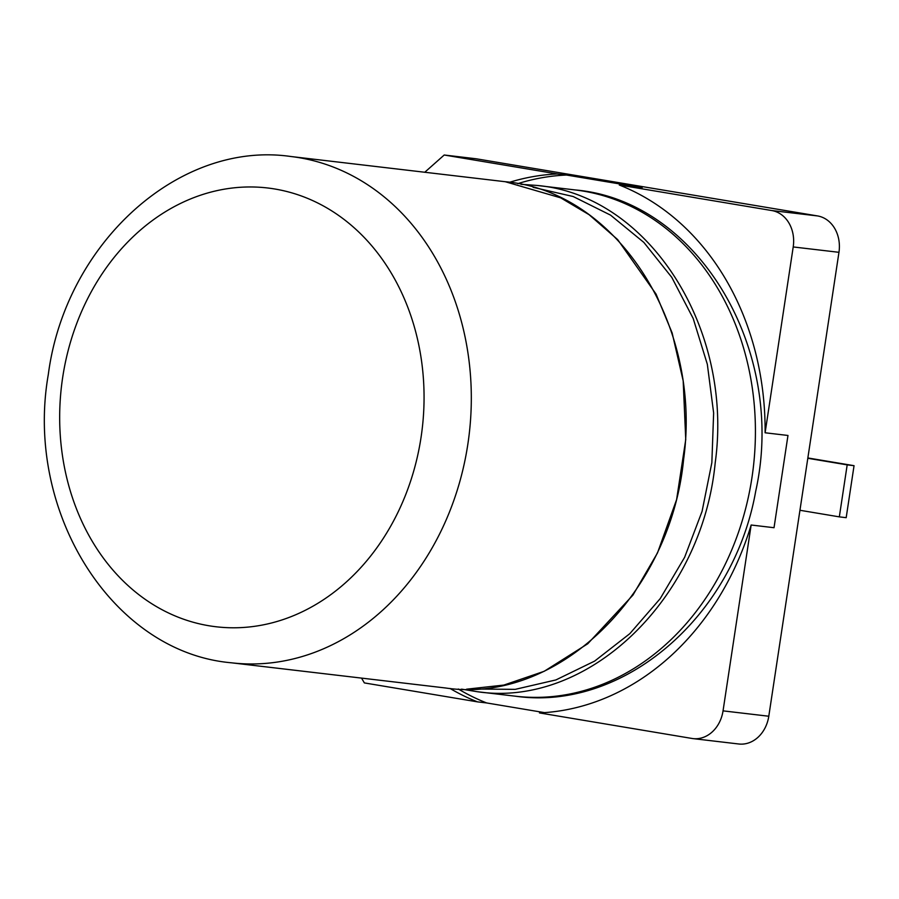 <?xml version="1.0" encoding="UTF-8"?>
<svg xmlns="http://www.w3.org/2000/svg" width="899" height="899" viewBox="0 0 899 899"><rect width="100%" height="100%" fill="white"/><g stroke="black" fill="none" stroke-linecap="round" stroke-linejoin="round"><path stroke-width="1.35" d="M458.31 689.016A271.071 222.862 -83.3 0 0 486.629 702.939L544.513 712.626M799.941 510.272L839.329 516.869L847.184 464.873L807.808 458.288L768.791 716.233L723.043 710.862A32.364 26.61 96.7 0 1 693.005 738.607A32.364 26.61 96.7 0 1 691.949 738.45L539.456 712.918A271.071 222.862 -83.3 0 0 751.148 525.016L774.028 527.713L787.974 435.464L765.105 432.779A271.071 222.862 -83.3 0 0 619.287 185.014L642.167 187.7L566.471 175.035A271.071 222.862 -83.3 0 0 517.768 183.654M509.576 182.283A271.071 222.862 96.7 0 1 557.324 173.957L566.471 175.035M450.028 688.454A271.071 222.862 96.7 0 0 477.481 701.861L486.629 702.939M807.808 458.288L838.958 252.316A32.364 26.61 96.7 0 0 817.539 215.929L476.223 158.786L444.207 155.01L424.778 172.248M817.539 215.929L771.791 210.546L619.287 185.014M557.324 173.957L444.207 155.01M477.481 701.861L364.365 682.914L361.533 678.104M723.043 710.862L751.148 525.016M765.105 432.779L793.21 246.944A32.364 26.61 96.7 0 0 771.791 210.546M768.791 716.233A32.364 26.61 96.7 0 1 738.753 743.99L693.005 738.607M839.329 516.869L846.184 517.678L854.05 465.682L847.184 464.873M854.05 465.682L807.853 457.951M574.955 189.914C698.332 200.41 786.973 350.745 755.711 491.202C733.651 616.343 623.501 711.637 515.408 696.197A254.889 209.557 96.7 0 0 753.306 467.536A254.889 209.557 96.7 0 0 574.955 189.914L536.838 185.43C648.629 195.105 733.944 328.236 715.177 463.075C702.119 598.588 588.227 708.255 477.29 691.713L461.535 689.128M533.118 187.34L573.169 196.521L610.556 215.131L643.853 242.415L671.755 277.319L693.185 318.471L707.333 364.286L713.637 412.978L711.851 462.67L702.063 511.407L684.622 557.313L660.237 598.588L629.839 633.649L594.599 661.125L555.897 679.936L515.217 689.353L474.144 689.005M838.958 252.316L793.21 246.944M466.581 689.185L503.822 685.083L544.176 671.306L587.755 643.763L632.963 595.071L657.506 552.896L676.599 499.642L685.746 439.544L683.184 380.873L672.137 332.933L656.056 294.085L617.658 239.595L589.081 214.681L560.695 197.847L505.272 181.722C617.051 191.386 702.366 324.528 683.611 459.367C670.542 594.88 556.661 704.535 445.713 688.005L231.313 662.788A254.889 209.557 96.7 0 0 469.199 434.127A254.889 209.557 96.7 0 0 290.86 156.505C178.732 140.255 65.29 243.696 48.299 374.557C24.262 511.666 112.184 652.393 231.313 662.788M62.683 377.378A220.907 181.609 96.7 0 1 360.061 233.279A220.907 181.609 96.7 0 1 302.862 611.489A220.907 181.609 96.7 0 1 62.683 377.378M515.408 696.197L477.29 691.713M520.993 184.306L536.838 185.43M505.272 181.722L290.86 156.505"/></g></svg>

